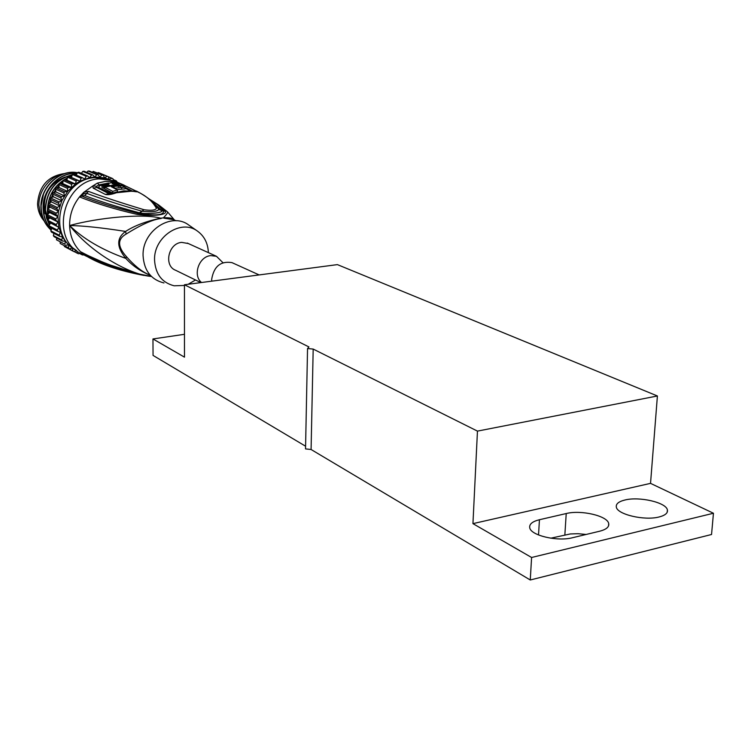 <?xml version="1.0" encoding="UTF-8"?>
<svg xmlns="http://www.w3.org/2000/svg" width="751" height="751" viewBox="0 0 751 751"><rect width="100%" height="100%" fill="white"/><g stroke="black" fill="none" stroke-linecap="round" stroke-linejoin="round"><path stroke-width="1.13" d="M539.443 519.73L566.226 513.543C581.03 509.732 607.465 515.834 608.704 523.541C609.343 526.93 606.329 529.483 599.664 531.22L572.506 537.725C557.373 541.771 530.713 535.435 529.737 527.756C529.155 524.151 532.384 521.476 539.443 519.73L538.523 534.965M550.783 538.195L570.319 533.952L578.063 533.708L586.137 534.459M477.458 431.112L472.942 523.635L531.595 557.486L713.45 513.252L650.535 483.362L657.407 395.974L477.458 431.112L313.186 349.065L307.544 348.548L305.535 448.91L311.083 449.502L530.262 579.988L711.544 534.496L713.45 513.252M472.942 523.635L650.535 483.362M659.096 516.97C644.546 520.875 617.266 514.473 616.336 507.113C615.773 503.93 618.627 501.565 624.907 500.016C639.317 496.28 666.184 502.438 667.395 509.92C668.005 513.027 665.236 515.383 659.096 516.97M531.595 557.486L530.262 579.988M184.474 334.308L152.96 338.945L153.054 355.411L305.591 446.225M311.083 449.502L313.186 349.065M152.96 338.945L184.483 357.147L184.455 284.76L308.924 346.934L307.544 348.548M184.455 284.76L337.396 264.615L657.407 395.974M233.11 263.141L231.984 262.634C220.625 260.785 213.847 266.398 211.651 279.456L211.726 281.165M84.816 254.101L80.761 251.942L84.825 255.209L89.472 257.837C103.018 265.281 121.183 271.139 143.957 275.42M142.821 274.941L146.642 275.748M144.173 275.457L142.718 274.922M82.253 252.796L87.829 256.26C100.934 263.376 118.207 269.365 139.639 274.209M83.802 193.824L83.774 192.312L79.803 196.527L80.169 197.194C96.87 203.756 115.804 209.482 136.992 214.364C153.42 216.485 167.914 214.88 165.267 211.313L158.621 204.929L167.576 211.923C167.811 212.711 166.431 214.692 163.427 217.865L160.667 218.175C146.145 221.273 134.448 225.694 125.595 231.43C101.798 227.713 83.145 225.741 69.608 225.525C69.561 214.748 72.96 205.089 79.803 196.527L83.802 193.824L86.806 193.345L88.411 191.364L83.774 192.312L92.88 185.891L93.171 188.125L105.14 194.331C107.477 195.138 111.27 194.603 116.518 192.725L132.242 191.139C136.842 192.012 138.203 192.021 136.316 191.186L121.85 184.173L112.885 181.601L105.14 181.46L97.386 183.113L92.88 185.891L96.597 186.286L99.048 184.802L108.632 183.066M116.461 181.93L113.42 180.653L99.085 178.888C62.324 180.437 49.191 241.155 82.45 254.157L86.6 256.335M87.689 256.044L89.773 256.532M90.036 256.579L90.627 256.682M151.43 276.443C132.786 275.288 93.8 255.856 69.608 225.525C83.389 238.949 102.136 249.923 125.858 258.428C132.204 265.535 140.334 271.177 150.247 275.354M151.467 276.481L137.471 273.655C116.508 268.051 97.724 260.832 81.108 251.989M137.471 273.655L138.409 273.937M85.07 254.223L106.877 263.976L137.902 273.815M125.858 258.428C116.461 247.041 116.377 238.048 125.595 231.43L126.14 234.059C117.344 239.043 117.419 246.544 126.365 256.579L125.858 258.428M174.223 219.93C172.533 218.119 168.937 217.433 163.427 217.865L160.667 218.175C143.225 213.303 98.259 217.593 69.608 225.525C69.984 236.255 73.701 245.051 80.761 251.942L81.925 252.683M161.183 218.503C153.073 219.33 141.395 224.521 126.14 234.059M165.267 211.313L161.672 210.599C164.206 212.693 148.031 214.457 139.921 212.946L139.836 212.918C116.996 206.778 98.653 201.005 84.835 195.617L81.465 195.992L80.169 197.194M136.992 214.364L138.513 213.462C156.17 216.016 164.469 215.124 163.408 210.778L157.297 204.385L149.149 199.006M136.475 191.073L140.7 193.382C147.75 197.194 152.997 202.188 156.443 208.337L156.452 208.374C155.26 210.289 151.082 210.74 143.939 209.717L138.513 213.462C114.424 207.52 95.415 201.7 81.465 195.992L80.948 195.898M143.854 209.679C120.639 202.667 102.155 196.565 88.411 191.364M161.672 210.599L158.827 209.426C157.241 211.632 151.646 212.233 142.033 211.228L141.948 211.2C118.987 204.591 100.606 198.639 86.806 193.345L84.835 195.617M140.7 193.382C147.027 197.194 151.514 200.545 154.152 203.437L158.799 209.388L161.653 210.571L151.158 200.658M139.921 212.946L143.939 209.717M93.171 188.125L96.823 187.468L96.597 186.286M119.268 184.699L120.385 185.15L119.869 185.3M109.665 193.88L105.14 194.331M111.683 193.664L98.315 187.318L99.874 185.647L108.135 183.995M125.098 188.191L130.148 190.792M112.368 187.243L112.359 186.68L117.081 186.107L120.751 186.408L118.282 185.882L111.204 186.661L117.466 189.956L117.485 191.683L112.734 193.11L104.689 188.858L104.671 187.102L112.716 191.345L112.734 193.11M125.088 187.187L125.107 188.848L116.884 189.637M103.61 188.323L101.976 187.543L101.948 185.797L103.582 186.577L103.61 188.323L104.68 187.947M112.716 191.345L117.466 189.956M112.359 186.68L115.297 188.201L125.088 187.102C124.056 186.107 121.174 185.403 116.452 184.981L104.671 187.102M115.297 188.201L115.307 188.783M103.582 186.577L109.083 185.075L109.092 185.826M108.144 184.173L108.135 183.638L108.642 184.098L101.948 185.797M108.135 183.638L111.364 182.634L115.26 182.84L116.893 183.817M109.806 185.666L114.518 184.849L113.786 184.502L119.268 184.662L117.616 183.892L112.134 183.732L116.884 183.563M119.268 184.662L119.278 185.197M109.806 185.422L109.083 185.075M150.482 275.467L148.041 274.228C141.301 271.252 134.082 265.375 126.365 256.579M163.934 218.203L173.556 219.639M189.196 225.347L188.548 224.896C171.068 211.726 141.948 231.158 143.075 255.687C144.051 270.557 151.017 279.644 163.962 282.958M195.523 279.982L188.163 284.272M184.455 285.464L174.138 285.793C161.972 282.676 155.448 274.124 154.556 260.118C153.542 237.016 180.916 218.654 197.344 231.026C204.281 236.011 207.961 243.211 208.384 252.636M188.323 243.54L181.686 242.376C168.29 243.24 163.483 265.929 175.725 270.313L200.874 282.601M201.54 282.507C192.434 275.41 198.921 256.457 210.768 255.612L216.457 256.298L222.925 262.681M75.87 250.074C46.008 234.838 60.427 179.085 94.879 177.658L109.045 179.414M81.061 178.259L72.434 174.523L71.383 177.414L79.991 181.179L81.061 178.259L82.3 177.705L84.769 179.048L86.196 176.288L77.531 172.58L78.799 172.214L87.482 175.922L89.726 177.63L91.472 175.096L92.777 174.927L94.748 176.964L96.785 174.692L88.036 171.012L89.322 171.031L98.081 174.72L99.733 177.058L102.023 175.086L93.237 171.406L103.291 175.312L104.605 177.893L107.093 176.278L98.259 172.589L108.294 176.682L109.242 179.461L104.605 177.893L94.748 176.964L89.726 177.63L79.991 181.179L75.475 183.995L67.609 191.439L61.807 200.77L58.531 211.266L57.93 216.682L58.86 227.318L62.54 236.987L65.318 241.212L68.641 244.92L76.029 250.205M72.434 174.523L73.664 173.979L82.3 177.705M81.671 172.983L80.883 173.106M76.762 174.063L75.109 174.598M71.936 175.884L69.909 176.889M67.308 178.419L65.196 179.874M62.971 181.639L60.897 183.535M59.029 185.488L57.114 187.778M55.583 189.89L53.931 192.519M52.711 194.772L51.406 197.626M50.495 200.019L49.594 202.977M49.003 205.53L48.515 208.459M48.261 211.172L48.186 213.951M48.308 216.814L48.59 219.32M49.144 222.315L49.697 224.465M50.833 227.797L51.472 229.29M53.528 233.176L53.856 233.702M71.383 177.414L68.745 176.476L67.581 177.198L66.905 180.193L75.475 183.995L76.17 180.972L67.581 177.198M68.745 176.476L79.991 181.179M76.17 180.972L77.344 180.24M66.905 180.193L64.145 179.677L72.697 183.469L75.475 183.995M64.145 179.677L63.075 180.559L62.784 183.601L71.326 187.44L71.617 184.37L72.697 183.469M71.617 184.37L63.075 180.559M62.784 183.601L59.949 183.497L68.463 187.346L71.326 187.44M59.949 183.497L58.991 184.53L67.506 188.379L68.463 187.346M67.506 188.379L67.609 191.439L64.736 191.777L56.25 187.881L55.433 189.036L55.94 191.974L64.417 195.908L63.91 192.932L64.736 191.777M58.991 184.53L59.104 187.553L67.609 191.439M59.104 187.553L56.25 187.881M63.91 192.932L55.433 189.036M55.94 191.974L53.133 192.735L61.582 196.678L64.417 195.908M53.133 192.735L52.457 193.983L53.359 196.79L61.807 200.77L60.906 197.935L61.582 196.678M60.906 197.935L52.457 193.983M53.359 196.79L50.646 197.954L59.066 201.944L61.807 200.77M50.646 197.954L50.139 199.278L51.406 201.897L59.827 205.924L58.55 203.286L59.066 201.944M58.55 203.286L50.139 199.278M51.406 201.897L48.843 203.437L57.245 207.492L59.827 205.924M48.843 203.437L48.505 204.807L50.12 207.182L58.531 211.266L56.907 208.872L57.245 207.492M56.907 208.872L48.505 204.807M50.12 207.182L47.754 209.069L56.147 213.181L58.531 211.266M47.754 209.069L47.604 210.458L49.538 212.542L57.93 216.682L55.996 214.589L56.147 213.181M55.996 214.589L47.604 210.458M49.538 212.542L47.416 214.748L55.799 218.916L57.93 216.682M47.416 214.748L47.454 216.128L49.65 217.874L58.043 222.071L55.827 220.315L55.799 218.916M55.827 220.315L47.454 216.128M49.65 217.874L47.829 220.343L56.203 224.568L58.043 222.071M47.829 220.343L48.045 221.695L58.86 227.318L56.419 225.929L56.203 224.568M56.419 225.929L48.045 221.695M50.477 223.075L48.975 225.76L57.348 230.031L58.86 227.318M51.857 228.323L50.833 230.876L59.216 235.194L60.371 232.322L57.743 231.336L57.348 230.031M48.975 225.76L49.369 227.046L57.743 231.336M53.941 233.392L53.359 235.598L61.76 239.963L62.54 236.987L59.78 236.405L59.216 235.194M50.833 230.876L51.397 232.078L59.78 236.405M56.738 238.067L56.513 239.832L64.924 244.235L65.318 241.212L62.483 241.062L61.76 239.963M53.359 235.598L54.081 236.687L62.483 241.062M56.513 239.832L64.924 244.235M65.788 245.201L68.641 244.92L68.651 247.933L60.211 243.493L68.651 247.933M60.202 242.273L60.211 243.493M64.304 245.934L72.856 250.984L72.453 248.046L69.646 248.741M76.527 250.59L73.955 251.623L72.856 250.984M64.389 246.525L73.955 251.623M74.105 251.566L77.456 253.331L76.743 250.75M80.113 252.956L78.639 253.791L77.456 253.331M79.381 253.369L82.366 254.936L81.915 253.904M83.962 254.946L82.366 254.936M87.492 255.772L87.172 255.274M91.472 175.096L82.76 171.397L81.427 173.34M82.76 171.397L84.056 171.228L92.777 174.927M47.67 214.486L47.388 211.078C47.726 195.814 54.401 184.746 67.43 177.884M48.496 218.607L48.017 216.579M63.093 180.54C52.833 188.022 47.67 198.236 47.604 211.181L47.848 214.298M67.374 178.109L64.37 179.714M72.331 174.814C55.386 179.63 46.431 191.402 45.454 210.12L49.482 224.859M49.406 224.99L46.431 217.856L45.238 210.017C46.243 191.158 55.292 179.376 72.378 174.664M51.124 230.163C44.816 224.436 41.436 217.02 40.967 207.914C39.7 187.6 59.423 168.909 77.456 172.721M71.495 176.091L65.994 176.767M64.971 177.029C48.787 183.713 42.14 195.992 45.032 213.857M74.556 174.363L76.161 174.251M51.397 229.468C46.243 223.892 43.474 217.058 43.098 208.966C41.953 189.684 59.639 171.463 77.128 173.35M77.428 172.768C59.442 169.163 39.925 187.806 41.183 208.018C41.634 217.03 44.957 224.389 51.143 230.097M41.68 213.744L40.864 206.994L43.793 192.876M43.727 220.062L40.197 212.89L38.845 205.061C38.93 197.213 41.577 190.219 46.797 184.07C51.528 178.438 57.245 175.002 63.966 173.772M77.09 173.425C59.667 171.716 42.178 189.89 43.314 209.069C43.586 215.753 45.576 221.667 49.284 226.802M49.538 227.131L51.434 229.384M64.755 173.528C48.083 175.884 39.014 185.985 37.55 203.821C37.794 210.515 39.981 216.204 44.121 220.907M75.767 174.382L74.781 174.457M114.959 181.301L116.311 180.878L117.372 182.315M116.311 180.878L113.157 179.555M109.242 179.461L111.88 178.222L113.007 178.804L113.363 180.634M111.88 178.222L108.313 176.729M107.093 176.278L108.294 176.682M98.259 172.589L97.677 172.965M102.023 175.086L103.291 175.312M93.237 171.406L92.232 172.261M96.785 174.692L98.081 174.72M88.036 171.012L86.787 172.392M86.196 176.288L87.482 175.922M77.531 172.58L76.236 175.086M566.226 513.543L564.855 534.843M89.285 257.743L84.825 255.209L84.816 254.57M86.75 255.058L89.472 257.837M117.954 184.051L119.475 183.282L123.305 184.784M97.386 183.113L99.874 185.647M113.889 182.709L112.885 181.601M123.999 185.084L120.385 185.15L121.502 185.647M132.383 191.064L125.088 187.328M136.316 191.186L132.908 191.139M131.688 190.97L132.242 191.139M115.532 192.631L116.518 192.725M98.315 187.318L96.823 187.468L108.848 193.636L110.359 193.467M121.624 189.28L121.606 187.572M118.292 186.661L118.282 185.882M608.535 525.935L608.704 523.541M231.984 262.634L259.142 274.922M667.207 512.229L667.395 509.92M89.904 258.053L100.878 263.15M113.42 180.653L121.822 184.164M138.475 273.937L147.28 275.861M121.85 184.173L140.69 193.373M158.63 204.939L148.961 198.865M134.157 191.421L123.812 190.82L109.674 193.889M174.495 220.052L167.576 211.923M173.5 219.621L176.175 220.775M197.344 231.026L188.548 224.896M187.262 243.061L216.457 256.298M107.571 178.804L108.989 179.395M99.414 172.974L108.247 176.663"/></g></svg>
